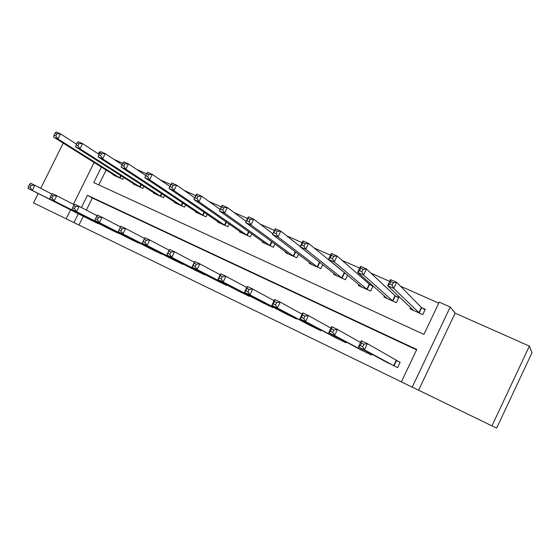 <?xml version="1.0" encoding="UTF-8"?>
<svg xmlns="http://www.w3.org/2000/svg" width="560" height="560" viewBox="0 0 560 560"><rect width="100%" height="100%" fill="white"/><g stroke="black" fill="none" stroke-linecap="round" stroke-linejoin="round"><path stroke-width="0.84" d="M83.293 216.272L78.953 225.043L66.178 218.848L70.623 209.881M38.164 193.501L33.495 202.888L66.206 218.799M529.382 346.101L532 352.73L496.671 428.064L491.953 425.873L529.382 346.101L455.126 313.145L450.226 307.006L412.223 387.177L401.373 381.892L416.759 349.489L87.458 195.307L81.396 207.543M455.126 313.145L418.621 390.208L491.953 425.873M418.621 390.208L412.223 387.177M78.953 225.043L401.38 381.878M63.231 143.115L40.74 188.314M416.57 349.881L92.33 197.995L86.338 210.112M385.042 361.347L397.6 367.598L400.12 362.285L396.676 360.64M371.826 354.186L371.427 355.019L359.163 348.936M346.227 342.02L345.884 342.741L333.9 336.812M321.237 330.12L320.936 330.75L309.232 324.975M296.842 318.479L296.576 319.039L285.131 313.404M273.014 307.097L272.769 307.594L261.583 302.099M249.725 295.967L249.508 296.415L238.574 291.053M226.968 285.075L226.772 285.488L216.076 280.245M204.722 274.421L204.54 274.799L194.075 269.675M182.959 263.998L182.791 264.348L172.557 259.343M161.679 253.799L161.518 254.121L151.508 249.228M140.854 243.817L130.907 239.33M120.477 234.045L110.74 229.642M100.527 224.476L91 220.157M438.767 303.135L400.435 286.174M389.662 281.407L370.846 273.077M359.667 268.128L342.048 260.33M330.498 255.213L314.013 247.919M302.106 242.655L286.706 235.837M274.477 230.426L260.113 224.063M247.569 218.512L234.192 212.597M221.361 206.913L208.929 201.411M195.825 195.615L184.289 190.505M170.94 184.597L160.258 179.872M146.643 173.845L136.808 169.491M122.885 163.331L113.918 159.362M106.155 170.044L98.805 184.912M410.641 307.58L410.032 308.847L422.786 314.601L425.299 309.316L421.82 307.762M384.454 295.981L383.929 297.08L396.382 302.694L398.867 297.472L395.479 295.953M372.974 285.873L369.761 284.431M373.058 285.943L370.608 291.067L358.449 285.586L358.904 284.627M345.639 273.623L344.645 273.175M347.585 275.233L345.436 279.713L333.564 274.358L333.97 273.511M322.756 264.656L320.845 268.625L309.246 263.396L309.617 262.633M298.543 254.233L296.828 257.789L285.488 252.679L285.824 251.993M274.904 243.985L273.35 247.198L262.269 242.2L262.57 241.577M251.818 233.926L250.397 236.852L239.561 231.959L239.841 231.392M229.264 224.049L227.955 226.73L217.357 221.949L217.616 221.424M207.214 214.354L206.003 216.825L195.643 212.149L195.881 211.666M185.654 204.855L184.534 207.144L174.391 202.566L174.615 202.111M164.563 195.538L163.52 197.666L153.594 193.186L153.804 192.766M143.934 186.403L142.954 188.391L133.238 184.009L133.434 183.61M123.739 177.45L122.822 179.312L113.309 175.014L113.491 174.643M98.364 153.895L99.351 151.9L100.205 152.285M101.43 167.076L93.751 182.588L423.92 334.404L439.229 302.148L450.226 307.006M73.374 204.323L94.108 162.484M78.323 213.759L73.934 222.621M92.33 197.995L87.458 195.307M412.356 309.897L412.587 309.428M389.655 284.053L392.105 285.138L393.274 282.681L390.831 281.603L389.655 284.053L387.611 285.705L390.523 279.601L396.627 282.296L393.708 288.414L387.611 285.705L413.476 310.401M425.082 309.771L421.379 307.461L396.627 282.296L393.274 282.681M419.314 313.033L393.708 288.414L392.105 285.138M390.523 279.601L390.831 281.603M362.726 346.661L363.902 344.19L361.48 343.035L360.304 345.499L362.726 346.661L364.413 349.79L358.379 346.899L361.312 340.76L367.346 343.637L364.413 349.79L394.156 365.946M388.367 363.16L358.379 346.899L360.304 345.499M363.902 344.19L367.346 343.637L400.078 362.383M361.48 343.035L361.312 340.76M386.386 298.186L386.554 297.829M359.527 270.676L361.907 271.733L363.069 269.318L360.689 268.261L359.527 270.676L357.637 272.363L360.521 266.357L366.457 268.975L363.566 275.002L357.637 272.363L387.296 298.592M398.671 297.899L395.01 295.645L366.457 268.975L363.069 269.318M392.994 301.161L363.566 275.002L361.907 271.733M360.521 266.357L360.689 268.261M330.232 257.677L332.542 258.699L333.69 256.319L331.373 255.297L330.232 257.677L328.482 259.392L331.338 253.47L337.106 256.018L334.25 261.954L328.482 259.392L361.732 287.063M372.883 286.314L369.271 284.109L337.106 256.018L333.69 256.319M367.297 289.576L334.25 261.954L332.542 258.699M331.338 253.47L331.373 255.297M301.721 245.021L303.975 246.022L305.109 243.677L302.855 242.676L301.721 245.021L300.118 246.771L302.939 240.926L308.56 243.411L305.732 249.263L300.118 246.771L336.77 275.807M346.283 274.155L308.56 243.411L305.109 243.677M342.202 278.257L305.732 249.263L303.975 246.022M302.939 240.926L302.855 242.676M332.85 332.353L334.019 329.924L331.66 328.797L330.498 331.226L332.85 332.353L334.586 335.482L328.72 332.668L331.618 326.62L337.491 329.413L334.586 335.482L368.067 353.402M362.418 350.693L328.72 332.668L330.498 331.226M334.019 329.924L337.491 329.413L360.493 342.475M331.66 328.797L331.618 326.62M303.8 318.451L304.948 316.05L302.659 314.958L301.511 317.352L303.8 318.451L305.585 321.566L299.88 318.829L302.743 312.865L308.455 315.588L305.585 321.566L342.601 341.166M337.085 338.513L299.88 318.829L301.511 317.352M304.948 316.05L308.455 315.588L330.904 328.111M302.659 314.958L302.743 312.865M275.534 304.92L276.675 302.554L274.449 301.49L273.308 303.849L275.534 304.92L277.368 308.028L271.817 305.361L274.652 299.488L280.21 302.134L277.368 308.028L317.737 329.21M312.347 326.62L271.817 305.361L273.308 303.849M276.675 302.554L280.21 302.134L302.113 314.181M274.449 301.49L274.652 299.488M273.98 232.708L276.171 233.681L277.298 231.371L275.1 230.398L272.51 234.479L275.303 228.725L280.77 231.14L277.97 236.915L272.51 234.479L312.382 264.803M300.23 246.533L280.77 231.14L277.298 231.371M317.688 267.197L277.97 236.915L276.171 233.681M275.303 228.725L275.1 230.398M248.031 291.753L249.165 289.422L246.995 288.386L245.868 290.717L248.031 291.753L249.907 294.847L244.503 292.257L247.31 286.461L252.721 289.044L249.907 294.847L293.447 317.534M288.197 315.007L244.503 292.257L245.868 290.717M249.165 289.422L252.721 289.044L274.085 300.657M246.995 288.386L247.31 286.461M246.967 220.724L249.102 221.669L250.215 219.387L248.08 218.442L245.623 222.516L248.388 216.839L253.715 219.191L250.943 224.889L245.623 222.516L288.554 254.058M272.853 233.772L253.715 219.191L250.215 219.387M293.741 256.396L250.943 224.889L249.102 221.669M248.388 216.839L248.08 218.442M220.661 209.048L222.74 209.972L223.839 207.718L221.76 206.794L219.436 210.868L222.173 205.261L227.36 207.55L224.616 213.171L219.436 210.868L265.258 243.551M246.155 221.417L227.36 207.55L223.839 207.718M270.333 245.84L224.616 213.171L222.74 209.972M222.173 205.261L221.76 206.794M195.027 197.673L197.057 198.569L198.142 196.35L196.119 195.454L193.921 199.507L196.623 193.984L201.684 196.217L198.968 201.761L193.921 199.507L242.487 233.282M220.129 209.447L201.684 196.217L198.142 196.35M247.45 235.522L198.968 201.761L197.057 198.569M196.623 193.984L196.119 195.454M170.051 186.585L172.025 187.46L173.103 185.269L171.122 184.394L169.05 188.44L171.731 182.987L176.659 185.164L173.971 190.631L169.05 188.44L220.22 223.237M194.747 197.827L176.659 185.164L173.103 185.269M225.071 225.428L173.971 190.631L172.025 187.46M171.731 182.987L171.122 184.394M146.762 173.614L145.698 175.777L147.623 176.631L148.687 174.468L146.762 173.614L147.448 172.27L152.257 174.391L149.597 179.788L144.802 177.653L198.443 213.416M169.988 186.536L152.257 174.391L148.687 174.468M203.182 215.558L149.597 179.788L147.623 176.631M144.802 177.653L145.698 175.777M221.263 278.936L222.376 276.64L220.262 275.632L219.149 277.921L221.263 278.936L223.174 282.023L217.91 279.496L220.689 273.784L225.953 276.297L223.174 282.023L269.71 306.124M264.572 303.653L217.91 279.496L219.149 277.921M222.376 276.64L225.953 276.297L246.799 287.518M220.262 275.632L220.689 273.784M195.188 266.455L196.294 264.187L194.236 263.207L193.13 265.468L195.188 266.455L197.134 269.528L192.01 267.071L194.761 261.436L199.892 263.879L197.134 269.528L246.519 294.98M241.493 292.565L192.01 267.071L193.13 265.468M196.294 264.187L199.892 263.879L220.22 274.743M194.236 263.207L194.761 261.436M169.785 254.296L170.877 252.056L168.875 251.104L167.783 253.33L169.785 254.296L171.766 257.355L166.775 254.961L169.498 249.403L174.496 251.783L171.766 257.355L223.846 284.081M218.932 281.722L166.775 254.961L167.783 253.33M170.877 252.056L174.496 251.783L194.334 262.311M168.875 251.104L169.498 249.403M145.033 242.445L146.111 240.24L144.158 239.302L143.08 241.507L145.033 242.445L147.049 245.497L142.177 243.159L144.872 237.678L149.744 239.995L147.049 245.497L201.677 273.427M196.875 271.117L142.177 243.159L143.08 241.507M146.111 240.24L149.744 239.995L169.099 250.208M144.158 239.302L144.872 237.678M120.064 227.808L119 229.978L120.904 230.888L121.975 228.711L120.064 227.808L120.869 226.24L125.622 228.508L122.948 233.933L179.998 263.004M120.904 230.888L122.948 233.933L118.202 231.658L175.294 260.743M121.975 228.711L125.622 228.508L144.508 238.413M119 229.978L118.202 231.658M122.997 163.1L121.947 165.235L123.823 166.068L124.88 163.933L122.997 163.1L123.774 161.812L128.464 163.884L125.832 169.211L121.149 167.125L177.128 203.805M145.81 175.546L128.464 163.884L124.88 163.933M181.776 205.898L125.832 169.211L123.823 166.068M121.149 167.125L121.947 165.235M96.572 216.594L95.515 218.736L97.37 219.625L98.434 217.476L96.572 216.594L97.454 215.089L102.088 217.301L99.442 222.656L158.788 252.805M97.37 219.625L99.442 222.656L94.815 220.43L154.189 250.593M98.434 217.476L102.088 217.301L120.519 226.926M95.515 218.736L94.815 220.43M99.82 152.845L98.77 154.952L100.604 155.764L101.654 153.657L99.82 152.845L100.674 151.613L105.245 153.629L102.641 158.893L98.07 156.856L156.275 194.397M122.157 164.808L105.245 153.629L101.654 153.657M160.818 196.448L102.641 158.893L100.604 155.764M98.07 156.856L98.77 154.952M73.654 205.653L72.604 207.767L74.417 208.635L75.467 206.514L73.654 205.653L74.613 204.211L79.135 206.367L76.517 211.652L138.033 242.83M74.417 208.635L76.517 211.652L71.995 209.489L133.532 240.667M75.467 206.514L79.135 206.367L97.09 215.705M72.604 207.767L71.995 209.489M77.196 142.835L76.16 144.914L77.952 145.712L78.988 143.626L77.196 142.835L78.127 141.652L82.593 143.626L80.01 148.82L75.551 146.839L135.863 185.192M99.071 154.35L82.593 143.626L78.988 143.626M140.308 187.194L80.01 148.82L77.952 145.712M75.551 146.839L76.16 144.914M51.289 194.978L50.253 197.071L52.017 197.918L53.06 195.825L51.289 194.978L52.318 193.592L56.735 195.699L54.145 200.921L117.719 233.065M52.017 197.918L54.145 200.921L49.735 198.807L113.309 230.951M53.06 195.825L56.735 195.699L74.242 204.771M50.253 197.071L49.735 198.807M55.118 133.063L54.089 135.121L55.839 135.898L56.861 133.84L55.118 133.063L56.119 131.936L60.48 133.861L57.925 138.992L53.571 137.053L115.878 176.176M76.531 144.172L60.48 133.861L56.861 133.84M120.232 178.143L57.925 138.992L55.839 135.898M53.571 137.053L54.089 135.121M29.463 184.562L28.434 186.627L30.163 187.453L31.192 185.381L29.463 184.562L30.562 183.232L34.874 185.283L32.305 190.442L97.832 223.51M30.163 187.453L32.305 190.442L28 188.377L93.52 221.431M31.192 185.381L34.874 185.283L51.94 194.103M28.434 186.627L28 188.377M421.666 307.664L419.16 312.942M421.379 307.461L418.866 312.739M393.68 365.701L396.207 360.395M393.995 365.862L396.515 360.556M395.318 295.855L392.833 301.07M395.01 295.645L392.525 300.86M369.593 284.333L367.129 289.478M369.271 284.109L366.807 289.261M344.477 273.077L342.034 278.159M344.134 272.853L341.698 277.935M367.577 353.157L368.06 352.142M367.899 353.325L368.382 352.317M342.09 340.9L342.503 340.032M342.433 341.082L342.846 340.214M317.198 328.944L317.569 328.181M317.562 329.126L317.926 328.37M319.816 262.332L317.52 267.099M319.48 262.066L317.163 266.875M292.894 317.254L293.216 316.582M293.265 317.443L293.587 316.778M295.631 252.021L293.566 256.298M295.274 251.755L293.195 256.067M272.027 241.878L270.151 245.735M271.656 241.605L269.773 245.497M248.976 231.896L247.268 235.417M248.598 231.63L246.869 235.172M226.457 222.096L224.889 225.323M226.065 221.823L224.483 225.071M204.449 212.478L203 215.446M204.043 212.205L202.58 215.194M269.143 305.844L269.437 305.235M269.535 306.04L269.822 305.438M245.938 294.686L246.197 294.14M246.337 294.889L246.596 294.343M223.251 283.78L223.489 283.283M223.664 283.99L223.902 283.493M201.068 273.119L201.285 272.664M201.488 273.329L201.712 272.881M179.368 262.689L179.578 262.269M179.802 262.906L180.005 262.493M182.931 203.042L181.58 205.793M182.511 202.762L181.153 205.534M158.144 252.49L158.333 252.098M158.592 252.707L158.781 252.322M161.882 193.781L160.629 196.336M161.455 193.501L160.188 196.077M137.375 242.508L137.557 242.144M137.837 242.732L138.012 242.375M141.288 184.702L140.119 187.089M140.854 184.422L139.671 186.823M121.135 175.798L120.036 178.031M120.687 175.511L119.581 177.765"/></g></svg>
